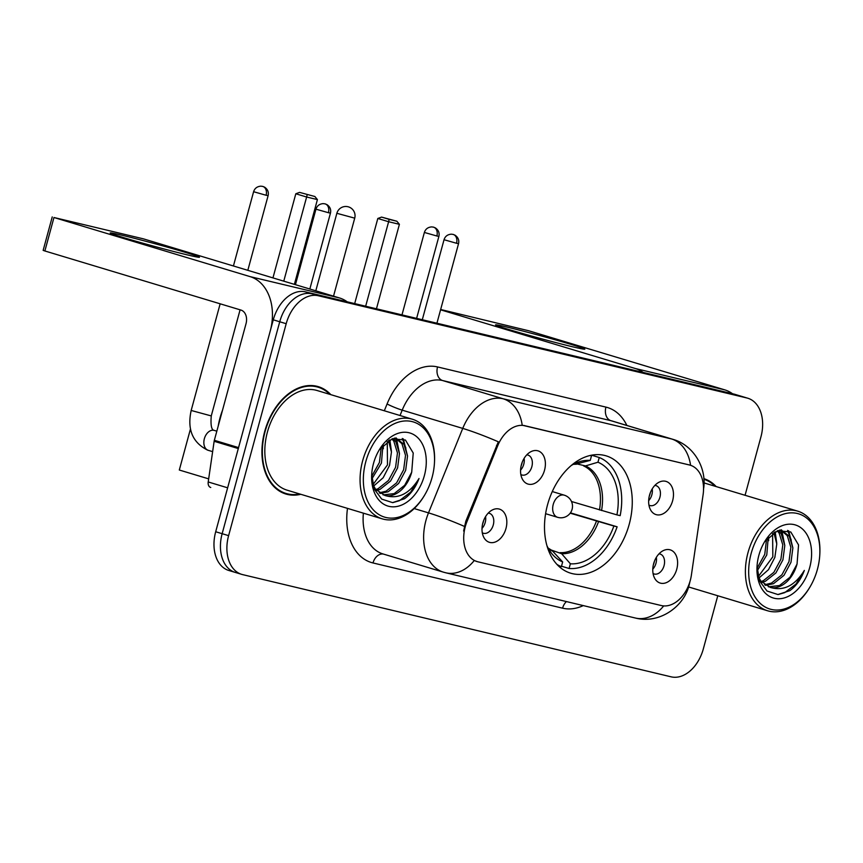 <?xml version="1.0" encoding="UTF-8"?>
<svg xmlns="http://www.w3.org/2000/svg" width="863" height="863" viewBox="0 0 863 863"><rect width="100%" height="100%" fill="white"/><g stroke="black" fill="none" stroke-linecap="round" stroke-linejoin="round"><path stroke-width="1.29" d="M629.224 524.262A61.284 41.953 106.8 0 0 606.074 455.837A61.284 41.953 106.8 0 0 547.541 504.769A61.284 41.953 106.8 0 0 570.691 573.194A61.284 41.953 106.8 0 0 629.224 524.262M521.414 464.693A17.346 11.877 -73.2 0 1 530.702 451.802A17.346 11.877 -73.2 0 1 542.557 454.154A17.346 11.877 -73.2 0 1 544.531 470.206A17.346 11.877 -73.2 0 1 534.111 483.636A17.346 11.877 -73.2 0 1 522.439 479.245A17.346 11.877 -73.2 0 1 521.414 464.693M520.853 474.531A10.41 7.12 106.8 0 0 521.899 474.984A10.41 7.12 106.8 0 0 531.845 466.678A10.41 7.12 106.8 0 0 527.908 455.049A10.41 7.12 106.8 0 0 526.786 454.855M649.505 495.243A17.346 11.877 -73.2 0 1 658.793 482.352A17.346 11.877 -73.2 0 1 670.637 484.715A17.346 11.877 -73.2 0 1 672.622 500.767A17.346 11.877 -73.2 0 1 662.191 514.186A17.346 11.877 -73.2 0 1 650.519 509.796A17.346 11.877 -73.2 0 1 649.505 495.243M648.933 505.082A10.41 7.12 106.8 0 0 649.99 505.535A10.41 7.12 106.8 0 0 659.925 497.228A10.41 7.12 106.8 0 0 655.988 485.61A10.41 7.12 106.8 0 0 654.866 485.405M482.859 522.956A17.346 11.877 -73.2 0 1 492.147 510.065A17.346 11.877 -73.2 0 1 503.992 512.417A17.346 11.877 -73.2 0 1 505.977 528.469A17.346 11.877 -73.2 0 1 495.545 541.899A17.346 11.877 -73.2 0 1 483.873 537.498A17.346 11.877 -73.2 0 1 482.859 522.956M482.288 532.784A10.41 7.12 106.8 0 0 483.345 533.248A10.41 7.12 106.8 0 0 493.28 524.931A10.41 7.12 106.8 0 0 489.353 513.312A10.41 7.12 106.8 0 0 488.221 513.118M653.636 563.69A17.346 11.877 -73.2 0 1 662.924 550.799A17.346 11.877 -73.2 0 1 674.78 553.161A17.346 11.877 -73.2 0 1 676.754 569.213A17.346 11.877 -73.2 0 1 666.333 582.644A17.346 11.877 -73.2 0 1 654.65 578.242A17.346 11.877 -73.2 0 1 653.636 563.69M653.075 573.528A10.41 7.12 106.8 0 0 654.122 573.981A10.41 7.12 106.8 0 0 664.057 565.675A10.41 7.12 106.8 0 0 660.13 554.057A10.41 7.12 106.8 0 0 658.998 553.852M524.111 458.372A10.41 7.12 -73.2 0 1 523.765 464.24A10.41 7.12 -73.2 0 1 520.572 470.119M652.201 488.922A10.41 7.12 -73.2 0 1 651.856 494.79A10.41 7.12 -73.2 0 1 648.652 500.68M485.556 516.635A10.41 7.12 -73.2 0 1 485.211 522.503A10.41 7.12 -73.2 0 1 482.007 528.383M656.333 557.369A10.41 7.12 -73.2 0 1 655.988 563.237A10.41 7.12 -73.2 0 1 652.795 569.127M691.392 575.092A31.219 21.37 -73.2 0 1 690.292 580.4A31.219 21.37 -73.2 0 1 661.306 605.546L477.886 561.791A31.219 21.37 -73.2 0 1 477.056 561.576A31.219 21.37 -73.2 0 1 466.991 521.565L497.724 445.75A31.219 21.37 -73.2 0 1 524.974 425.75L689.364 464.974A31.219 21.37 -73.2 0 1 690.195 465.189A31.219 21.37 -73.2 0 1 703.097 494.747L691.392 575.092M716.161 486.57A56.084 38.393 106.8 0 0 703.841 478.631M330.82 394.65A56.084 38.393 106.8 0 0 318.285 386.646A56.084 38.393 106.8 0 0 264.714 431.424A56.084 38.393 106.8 0 0 285.912 494.035A56.084 38.393 106.8 0 0 300.788 494.294M316.926 386.84A56.084 38.393 106.8 0 0 314.995 385.88M745.071 495.286L760.918 436.958A34.693 23.743 106.8 0 0 747.811 398.231L741.349 396.279A34.693 23.743 106.8 0 0 740.432 396.031L311.942 293.819A34.693 23.743 106.8 0 0 279.731 321.77L222.147 533.69A34.693 23.743 106.8 0 0 235.265 572.417A34.693 23.743 106.8 0 0 236.182 572.665M463.625 531.036L465.826 521.209L498.329 441.802A40.475 3.948 -157.9 0 0 462.741 428.404A46.257 31.661 -73.2 0 1 503.107 398.771A40.475 29.482 -76.6 0 1 522.201 425.2L689.408 464.963M477.088 561.554L474.24 560.529A40.475 29.482 103.4 0 1 445.847 572.805L635.427 618.037A40.475 29.482 -76.6 0 0 663.69 605.912M747.811 398.231A34.693 23.743 106.8 0 0 746.883 397.983L318.404 295.761A34.693 23.743 106.8 0 0 286.192 323.711L228.609 535.643A34.693 23.743 106.8 0 0 241.716 574.37A34.693 23.743 106.8 0 0 242.632 574.618L671.123 676.829A34.693 23.743 106.8 0 0 703.334 648.879L717.768 595.75M282.74 492.849A56.084 38.393 106.8 0 0 284.887 493.118M734.898 394.337A34.693 23.743 106.8 0 0 733.971 394.089L305.48 291.867A34.693 23.743 106.8 0 0 273.28 319.817L215.696 531.748A34.693 23.743 106.8 0 0 228.803 570.475L235.265 572.417A34.693 23.743 106.8 0 1 222.147 533.69L279.731 321.77A34.693 23.743 106.8 0 1 311.942 293.819L740.432 396.031A34.693 23.743 106.8 0 1 741.349 396.279L734.898 394.337M507.886 327.293A46.257 1.348 -164.8 0 1 557.983 340.572A46.257 1.348 -164.8 0 1 584.726 349.202A46.257 1.348 -164.8 0 1 572.449 346.753A46.257 1.348 -164.8 0 1 524.456 334.067A46.257 1.348 -164.8 0 1 495.578 324.973A46.257 1.348 -164.8 0 1 507.886 327.293M732.525 393.744A46.257 33.689 -76.6 0 0 724.812 389.871L528.695 330.756L440.659 309.493M643.129 372.417A46.257 33.689 -76.6 0 0 635.416 368.544L440.572 309.806M751.134 553.55A49.72 34.035 106.8 0 0 765.05 606.959A49.72 34.035 106.8 0 0 809.947 587.045A49.72 34.035 106.8 0 0 817.412 569.353A49.72 34.035 106.8 0 0 819.807 554.316A49.72 34.035 106.8 0 0 792.018 512.838A49.72 34.035 106.8 0 0 751.134 553.55M819.807 554.316L819.85 553.496A52.039 35.62 106.8 0 0 797.682 511.144A52.039 35.62 106.8 0 0 747.984 552.687A52.039 35.62 106.8 0 0 767.639 610.788A52.039 35.62 106.8 0 0 809.526 587.746L809.947 587.045M768.243 537.228L766.775 554.963L757.185 570.885M766.571 539.148L764.758 554.359L757.045 568.285M773.863 532.579L776.776 543.97L774.855 557.401L768.502 569.656L758.922 578.048M772.59 533.42L772.838 556.786L758.243 576.667M778.264 530.497L781.198 533.787L784.801 545.481L782.924 559.828L775.88 572.956L765.384 581.274L762.007 582.439M777.293 530.842L779.181 533.183L782.784 544.866L780.907 559.224L773.863 572.342L763.367 580.67L761.188 581.489M779.58 530.119L782.029 530.583L789.267 536.225L792.87 547.908L790.993 562.266L783.949 575.384L773.453 583.712L765.513 585.384M781.015 530.324L787.25 535.61L790.853 547.304L788.976 561.651L781.932 574.78L771.436 583.097L764.596 584.769M757.034 566.29L759.526 580.918L767.034 591.026L777.897 594.531L789.796 590.68C796.215 585.988 801.058 579.235 804.338 570.432C794.845 585.761 783.464 591.414 770.206 587.379A28.911 19.784 106.8 0 0 797.045 564.089L790.001 577.218L779.505 585.535L768.383 586.818M770.206 587.379L760.907 581.144L758.048 576.236M809.71 567.52A38.155 26.117 106.8 0 0 799.214 526.635A38.155 26.117 106.8 0 0 764.888 541.295A38.155 26.117 106.8 0 0 758.847 555.384A38.155 26.117 106.8 0 0 756.98 567.541A38.155 26.117 106.8 0 0 778.555 598.76A38.155 26.117 106.8 0 0 809.71 567.52M797.045 564.089L798.555 544.952L790.788 531.975L777.585 530.734L764.758 541.597M715.103 486.257A55.502 37.994 106.8 0 0 703.884 479.245M804.338 570.432L795.977 584.078L784.715 592.633L778.221 594.521M787.595 530.389L791.242 540.098M780.81 530.281L783.173 537.66M774.402 532.255L775.103 535.233M788.685 530.81L792.881 547.983M781.414 529.774L781.781 530.508M781.878 530.713L784.801 545.545M775.19 531.813L776.732 543.118M768.545 536.926L768.663 540.68M591.522 455.189L599.246 457.509A57.821 39.579 106.8 0 1 620.163 515.653L616.916 514.877A52.956 36.257 106.8 0 0 597.962 462.223L585.481 465.912L577.627 464.111M571.489 501.511L616.916 514.877M570.432 512.849L617.131 526.808A57.821 39.579 106.8 0 1 569.084 568.49L561.5 566.204M556.948 564.402A57.821 39.579 106.8 0 0 561.382 566.657L558.21 565.697M590.562 455.384L591.533 455.675A57.821 39.579 106.8 0 0 589.753 455.567M546.959 545.729A52.956 36.257 106.8 0 0 551.371 553.086A52.956 36.257 106.8 0 0 562.665 561.942L561.382 566.657M591.533 455.675L590.249 460.389A52.956 36.257 106.8 0 0 578.857 461.921A52.956 36.257 106.8 0 0 571.112 465.61M597.962 462.223L599.246 457.509M562.665 561.942L552.352 550.821M575.923 464.089L590.249 460.389M569.084 568.49L570.367 563.787A52.956 36.257 106.8 0 0 613.884 526.031L617.131 526.808M550.497 549.774L561.63 553.701L570.367 563.787M613.884 526.031L570.195 513.183M272.956 277.897L295.815 193.765L299.569 192.384L314.866 196.505L317.411 199.59L294.38 284.359M208.663 478.868L179.31 470.022L190.464 428.965M283.765 281.155L306.624 197.023L295.815 193.765M299.569 192.384L314.866 196.505M317.411 199.59L306.624 197.023L307.163 194.671M376.451 308.803L399.407 224.315L388.62 221.737L365.664 306.225M399.407 224.315L396.861 221.23L389.159 219.385L388.62 221.737L377.811 218.479L354.682 303.603M389.159 219.385L381.565 217.098L377.811 218.479M396.861 221.23L381.565 217.098M653.345 564.877A17.346 11.877 106.8 0 0 654.445 561.22M482.568 524.132A17.346 11.877 106.8 0 0 483.668 520.475M649.213 496.43A17.346 11.877 106.8 0 0 650.314 492.773M521.123 465.88A17.346 11.877 106.8 0 0 522.234 462.212M122.557 235.372A46.257 1.348 -164.8 0 1 172.654 248.652A46.257 1.348 -164.8 0 1 199.396 257.282A46.257 1.348 -164.8 0 1 187.12 254.833A46.257 1.348 -164.8 0 1 139.126 242.147A46.257 1.348 -164.8 0 1 110.237 233.053A46.257 1.348 -164.8 0 1 122.557 235.372M238.555 447.606L270.248 330.971A46.257 33.689 -76.6 0 0 250.087 276.624L53.97 217.508L44.876 250.971L240.993 310.087A11.564 8.425 103.4 0 1 246.031 323.679L214.348 440.303L238.555 447.606A5.782 3.959 106.8 0 0 238.35 448.587M347.196 301.823A46.257 33.689 -76.6 0 0 339.483 297.951L143.366 238.835L53.97 217.508M44.876 250.971L43.15 250.378L52.244 216.915M210.604 487.433L210.755 487.476A5.782 3.959 -73.2 0 1 210.604 487.433A5.782 3.959 -73.2 0 1 208.22 481.964L214.143 441.284A5.782 3.959 -73.2 0 1 214.348 440.303M365.804 461.629A49.72 34.035 106.8 0 0 379.72 515.038A49.72 34.035 106.8 0 0 424.618 495.125A49.72 34.035 106.8 0 0 432.083 477.433A49.72 34.035 106.8 0 0 434.477 462.395A49.72 34.035 106.8 0 0 406.689 420.917A49.72 34.035 106.8 0 0 365.804 461.629M434.477 462.395L434.521 461.576A52.039 35.62 106.8 0 0 412.352 419.224A52.039 35.62 106.8 0 0 362.654 460.766A52.039 35.62 106.8 0 0 382.309 518.868A52.039 35.62 106.8 0 0 424.197 495.826L424.618 495.125M412.352 419.224L317.109 390.518A52.039 35.62 106.8 0 0 267.411 432.061A52.039 35.62 106.8 0 0 287.077 490.162L382.309 518.868M329.774 394.337A55.502 37.994 106.8 0 0 318.113 387.196A55.502 37.994 106.8 0 0 265.103 431.511A55.502 37.994 106.8 0 0 286.074 493.474A55.502 37.994 106.8 0 0 299.741 493.97M222.535 410.141A57.821 39.579 106.8 0 0 219.979 418.005A57.821 39.579 106.8 0 0 218.21 426.063M382.913 445.308L381.446 463.043L371.856 478.965M381.241 447.228L379.429 462.439L371.716 476.365M388.533 440.659L391.446 452.05L389.515 465.481L383.161 477.735L373.593 486.128M387.25 441.5L387.498 464.866L372.902 484.747M392.935 438.577L395.858 441.867L399.472 453.56L397.595 467.908L390.551 481.036L380.054 489.353L376.667 490.518M391.964 438.922L393.841 441.263L397.455 452.946L395.578 467.304L388.533 480.421L378.037 488.749L375.858 489.569M394.24 438.199L396.7 438.663L403.938 444.305L407.541 455.988L405.664 470.346L398.62 483.463L388.123 491.791L380.184 493.463M395.675 438.404L401.921 443.69L405.524 455.384L403.647 469.731L396.602 482.859L386.106 491.176L379.267 492.849M371.705 474.37L374.197 488.997L381.705 499.105L392.568 502.611L404.456 498.76C410.885 494.068 415.729 487.315 419.008 478.512C409.515 493.841 398.134 499.494 384.866 495.459A28.911 19.784 106.8 0 0 411.716 472.169L404.671 485.297L394.175 493.614L383.053 494.898M384.866 495.459L375.578 489.224L372.719 484.316M424.38 475.599A38.155 26.117 106.8 0 0 413.884 434.715A38.155 26.117 106.8 0 0 379.558 449.375A38.155 26.117 106.8 0 0 373.506 463.463A38.155 26.117 106.8 0 0 371.651 475.621A38.155 26.117 106.8 0 0 393.215 506.84A38.155 26.117 106.8 0 0 424.38 475.599M411.716 472.169L413.226 453.032L405.448 440.054L392.255 438.814L379.418 449.677M419.008 478.512L410.637 492.158L399.375 500.713L392.892 502.6M402.266 438.469L405.912 448.177M395.481 438.361L397.843 445.74M389.073 440.335L389.774 443.312M403.345 438.889L407.541 456.063M396.085 437.854L396.451 438.587M396.549 438.792L399.472 453.625M389.86 439.893L391.403 451.198M383.204 445.006L383.334 448.76M689.364 464.974L688.577 464.736M524.974 425.75L524.175 425.513M497.724 445.75L496.549 445.405M466.991 521.565L465.826 521.209M583.28 605.589A57.821 39.579 -73.2 0 1 562.579 608.178L372.999 562.956A11.564 8.425 103.4 0 1 383.442 554.078M372.999 562.956A57.821 39.579 -73.2 0 1 347.498 508.372M363.388 513.161A46.257 31.661 106.8 0 0 382.87 553.906L443.399 572.147A46.257 31.661 -73.2 0 1 425.923 520.508A46.257 31.661 -73.2 0 1 428.501 512.87L462.741 428.404L402.201 410.152L400.033 415.513M703.485 489.332C707.175 469.192 694.37 445.297 672.719 439.278A46.257 31.661 -73.2 0 0 671.5 438.943L610.961 420.702L442.579 380.529L503.107 398.771L671.5 438.943A40.475 29.482 103.4 0 1 690.583 465.319M464.305 526.365A40.475 3.948 -157.9 0 0 428.501 512.87L414.197 508.566M384.315 410.777L387.077 403.97A57.821 39.579 -73.2 0 1 437.541 366.937L605.923 407.109A57.821 39.579 -73.2 0 1 626.862 425.448M228.609 535.643L215.696 531.748M746.883 397.983L733.971 394.089M318.404 295.761L305.48 291.867M286.192 323.711L273.28 319.817M437.541 366.937A11.564 8.425 103.4 0 0 442.579 380.529A46.257 31.661 106.8 0 0 402.201 410.152A11.564 1.133 22.1 0 1 387.077 403.97M672.719 439.278L612.191 421.025A46.257 31.661 106.8 0 0 610.961 420.702A11.564 8.425 103.4 0 1 605.923 407.109M562.579 608.178A11.564 8.425 103.4 0 1 566.43 601.576M635.416 368.544L724.812 389.871M599.472 509.947A45.329 31.025 106.8 0 0 583.625 465.923M548.178 548.167A45.868 31.402 106.8 0 0 553.917 551.856M577.768 464.078A45.868 31.402 106.8 0 0 573.474 464.251M601.543 510.54A45.868 31.402 106.8 0 0 585.481 465.912M561.63 553.701A45.868 31.402 106.8 0 0 598.512 521.694M560.065 552.654A45.329 31.025 106.8 0 0 596.441 521.101M333.528 296.16L354.725 218.156L336.861 213.301L315.804 290.809M557.908 517.401A11.564 7.918 -73.2 0 1 557.606 517.315A11.564 7.918 -73.2 0 1 553.237 504.413A11.564 7.918 -73.2 0 1 563.971 495.092A11.564 7.918 -73.2 0 1 564.283 495.179L552.277 491.554M436.883 236.009L438.889 236.397C439.666 232.891 438.501 230.065 435.394 227.918L433.377 227.109A7.519 5.469 -76.6 0 1 433.604 227.174A7.519 5.469 103.4 0 1 436.883 236.009L424.38 232.449L401.985 314.887M266.106 195.265L268.113 195.653C268.889 192.147 267.724 189.321 264.617 187.174L262.6 186.376A7.519 5.469 -76.6 0 1 262.827 186.44A7.519 5.469 103.4 0 1 266.106 195.265L253.603 191.715L233.431 265.977M212.632 451.64L208.296 450.335A10.41 7.12 -73.2 0 1 208.145 450.281A10.41 7.12 -73.2 0 1 204.358 438.717A10.41 7.12 -73.2 0 1 214.304 430.41A10.41 7.12 -73.2 0 1 214.456 430.454M208.296 450.335L207.573 450.108C192.514 442.557 187.044 429.353 191.176 410.464L211.262 415.923C210.496 425.297 211.489 430.119 214.24 430.389L216.829 431.166M456.538 243.269L458.544 243.657C459.321 240.151 458.145 237.325 455.038 235.178L453.032 234.38A7.519 5.469 -76.6 0 1 453.258 234.445A7.519 5.469 103.4 0 1 456.538 243.269L444.035 239.72L422.298 319.731M328.447 212.719L330.453 213.107C331.23 209.601 330.065 206.775 326.958 204.628L324.952 203.83A7.519 5.469 -76.6 0 1 325.178 203.884A7.519 5.469 103.4 0 1 328.447 212.719L315.955 209.17L295.437 284.671M250.087 276.624L339.483 297.951M238.296 448.566L214.143 441.284M208.22 481.964L227.627 487.811M477.056 561.576L476.225 561.328M635.427 618.037C659.645 624.316 684.305 606.387 689.246 584.618L689.99 581.435M443.399 572.147L445.847 572.805M241.716 574.37L235.265 572.417M688.555 586.948L767.639 610.788M780.098 530.001L782.029 530.583M703.981 482.902L797.682 511.144M548.102 548.037L552.73 550.961M573.334 464.326L576.657 464.208M354.725 218.156A9.256 9.256 0 0 0 347.94 206.732A9.256 9.256 0 0 0 336.861 213.301M545.599 513.701L557.606 517.315A11.564 11.564 0 0 0 572.104 509.256A11.564 11.564 0 0 0 564.283 495.179M438.889 236.397L416.613 318.382M424.38 232.449C425.47 229.083 427.865 227.239 431.576 226.904L433.377 227.109M191.176 410.464L220.151 303.808M211.262 415.923L240.087 309.817M268.113 195.653L247.821 270.324M253.603 191.715C254.682 188.35 257.088 186.494 260.799 186.171L262.6 186.376M458.544 243.657L436.926 323.226M444.035 239.72C445.114 236.354 447.519 234.499 451.23 234.175L453.032 234.38M330.453 213.107L309.839 289.019M315.955 209.17C317.034 205.793 319.429 203.948 323.14 203.625L324.952 203.83M280.809 491.888L286.074 493.474M394.769 438.08L396.7 438.663M312.848 385.61L318.113 387.196"/></g></svg>
